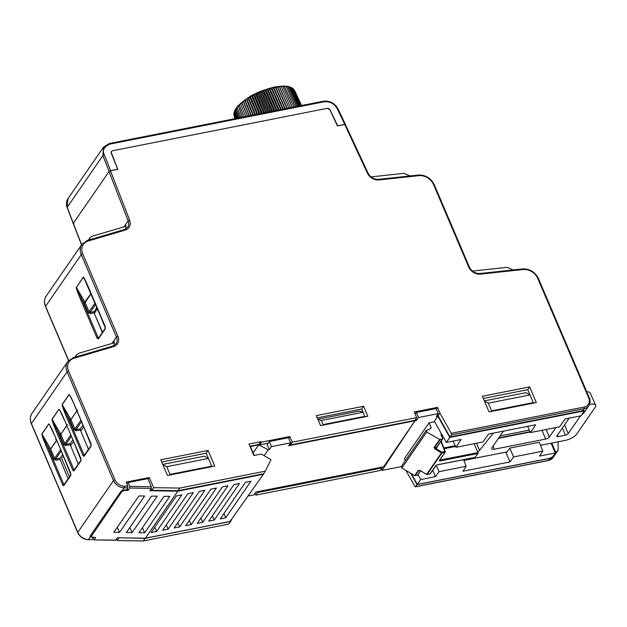 <?xml version="1.0" encoding="UTF-8"?>
<svg xmlns="http://www.w3.org/2000/svg" width="627" height="627" viewBox="0 0 627 627"><rect width="100%" height="100%" fill="white"/><g stroke="black" fill="none" stroke-linecap="round" stroke-linejoin="round"><path stroke-width="0.94" d="M73.955 223.674L73.312 223.29L109.012 171.563L110.47 170.771L117.805 169.321L111.512 153.129A2.414 1.944 -145.4 0 1 111.653 151.413A2.414 1.944 -145.4 0 1 112.75 150.715L327.043 108.377A2.414 1.944 -145.4 0 1 329.99 109.96L337.42 125.933L344.756 124.483L345.399 124.859M584.364 410.724L584.16 411.296L582.726 410.724L449.951 436.964L451.424 434.903L451.283 433.304L439.927 413.122L437.474 407.362L414.267 411.947L416.689 417.629L292.276 442.207L289.854 436.533L261.569 442.121L260.73 441.69L248.997 444.01L253.904 455.516L261.185 454.081L270.989 459.52L265.284 471.175L179.784 488.065L153.693 487.665L149.187 477.555L126.129 482.108L127.837 486.215L127.845 487.861L126.45 489.914L122.39 490.369L121.035 491.294L90.202 535.967L90.241 536.963L90.202 535.967M529.658 386.906L482.367 396.256L489.044 411.908L536.336 402.565L529.658 386.906L527.777 389.673L483.307 398.458M363.574 406.28L316.282 415.63L320.538 425.608L367.83 416.257L363.574 406.28L361.685 409.055L317.231 417.841M208.07 450.452L160.778 459.795L167.456 475.454L214.747 466.104L208.07 450.452L206.181 453.211L161.711 461.997M249.93 446.205L258.896 444.433L260.73 441.69M437.544 414.69L449.951 436.964M416.689 417.629L414.98 420.349L290.395 444.966L289.94 443.885M267.98 443.234L259.735 444.864L258.896 444.433M265.284 471.175L263.583 473.785L177.974 490.698L179.784 488.065M151.154 488.692L151.875 490.298L177.974 490.698M211.934 466.66L211.722 466.167M208.415 458.423L206.181 453.211M365 416.822L364.812 416.375M363.041 412.237L361.685 409.055M533.53 403.122L532.511 400.739M484.342 400.872L525.881 392.667L530.019 394.908L527.777 389.673M93.525 537.386L90.241 536.963L88.47 539.526L92.145 539.588L88.242 539.682A1.207 0.455 90.9 0 0 88.47 539.526A10.251 8.261 34.6 0 1 77.795 532.331L113.495 480.603A1.207 0.439 -23.1 0 1 114.953 479.812L68.562 371.059A12.665 10.212 -145.4 0 1 73.994 358.276L113.503 346.629A10.251 8.261 34.6 0 0 117.9 336.276L82.725 253.802A12.665 10.212 -145.4 0 1 88.148 241.019L125.102 230.125A10.251 8.261 34.6 0 0 129.617 220.077L110.47 170.771M232.311 518.145L230.705 521.421L145.096 538.334L118.934 537.778M257.211 491.764L257.556 492.556L382.133 467.946L381.796 467.154M551.619 457.592L549.855 458.368L417.073 484.6L410.701 473.244M254.993 493.3L255.769 495.118L257.556 492.556M382.133 467.946L380.181 470.532L255.769 495.118M405.881 470.399L414.776 486.207L415.725 486.63L548.437 460.414A10.251 8.261 34.6 0 0 553.132 457.451L548.233 460.563A1.207 0.564 -101.2 0 0 548.437 460.414L549.816 458.274M116.481 538.985L117.186 540.568L143.277 540.968L228.777 524.078L230.705 521.421M145.096 538.334L143.277 540.968M119.005 537.927L117.186 540.568M93.588 537.535L92.145 539.588M149.187 477.555L148.074 479.169M153.693 487.665L151.875 490.298M547.982 460.5A1.207 0.564 -101.2 0 0 548.233 460.563L415.489 486.787L417.073 484.6M552.677 456.738L555.781 452.42L558.054 450.366L558.163 441.792M581.566 414.87L584.16 411.296L583.847 410.567M555.781 452.42L551.799 443.054M584.121 412.558L581.613 414.988M472.452 271.06L507.102 267.345L513.247 269.931M438.014 415.795L439.927 413.122M437.474 407.362L436.306 409.07M292.276 442.207L290.395 444.966M289.854 436.533L288.686 438.234M261.569 442.121L259.735 444.864M89.246 239.906L89.927 237.805L92.24 236.207L124.914 226.574L125.612 226.081L125.713 224.913L126.074 228.769M88.383 240.157L88.94 239.255M124.585 226.676L125.713 224.913M95.641 304.393L90.163 312.34L89.065 311.744L85.1 302.457L76.353 287.432A0.901 0.549 -167.8 0 1 76.282 287.378C75.757 287.142 77.168 291.14 80.507 299.369L97.099 338.235L98.361 338.901L105.25 328.924L105.195 326.495L88.626 287.613C85.147 279.783 83.367 276.319 83.297 277.205L86.55 282.942M114.482 345.273L114.122 341.417L114.02 342.585L113.322 343.079L78.978 353.197L76.674 354.796L75.985 356.896M74.488 469.858L73.853 469.521L72.779 470.093L73.304 470.869L74.057 470.783A0.901 0.729 34.6 0 1 74.096 470.117M80.969 458.713L80.954 460.179A0.901 0.729 -145.4 0 0 80.914 460.845L80.852 458.392L64.346 419.675C61.368 412.817 59.565 409.329 58.93 409.204L52.017 419.22C51.931 420.38 53.35 424.432 56.265 431.384L57.323 430.796L52.072 419.322L60.748 434.26L66.752 425.623M64.346 484.553L63.711 484.216L62.637 484.789L63.162 485.564L63.915 485.478A0.901 0.729 34.6 0 1 63.954 484.812M54.204 434.37L70.671 473.307L70.812 474.874A0.901 0.729 -145.4 0 0 70.773 475.54L70.71 473.087L54.204 434.37C51.226 427.512 49.423 424.024 48.788 423.899L41.876 433.915C41.79 435.075 43.208 439.127 46.124 446.079L47.182 445.491L41.931 434.017L50.285 448.407M71.674 399.062L74.488 404.979C71.509 398.121 69.707 394.634 69.072 394.508L62.159 404.525C62.073 405.685 63.492 409.737 66.407 416.689L67.465 416.101L62.214 404.627L70.89 419.565L76.894 410.944M84.629 455.163L83.987 454.826L82.921 455.398L83.446 456.174L84.198 456.088A0.901 0.729 34.6 0 1 84.237 455.421M84.237 455.414L91.095 445.483A0.901 0.729 -145.4 0 0 91.056 446.15L90.993 443.697L74.488 404.979M62.653 454.504L60.074 458.243L60.09 459.458L68.139 478.746M72.795 439.809L70.216 443.548L70.232 444.762L78.281 464.051M82.936 425.114L80.358 428.852L80.374 430.067L88.423 449.355M96.981 307.536L94.121 311.69L94.136 312.904L102.326 332.545M91.111 293.75L85.1 302.457L84.042 303.045M95.069 303.045L89.065 311.744L88.007 312.34L90.178 313.555L94.136 312.904M76.337 287.385L81.565 298.781L80.507 299.369M88.007 312.34L84.034 303.029L81.565 298.781L98.149 337.647L97.099 338.235M105.25 328.924A0.901 0.729 34.6 0 1 105.289 328.258L98.408 338.235A0.901 0.729 34.6 0 0 98.361 338.901M98.948 337.444L98.149 337.647L98.792 337.977M85.805 281.68L83.32 277.338L76.353 287.432L83.25 277.22M91.048 293.608L84.026 303.013M94.121 311.69L90.163 312.34L90.178 313.555M51.39 428.445L52.08 429.597M61.187 451.072L55.732 458.972L54.635 458.376L60.615 449.716M60.074 458.243L55.732 458.972L55.756 460.187L60.09 459.458M61.532 413.757L62.222 414.902M70.216 443.548L65.874 444.277L65.898 445.491L70.232 444.762M67.418 424.659L60.795 434.362L59.737 434.95L60.748 434.26M64.346 419.675L80.859 458.415M71.329 436.376L65.874 444.277L64.777 443.681L70.757 435.02M70.169 396.146L72.364 400.206M69.37 419.972L69.824 419.048L69.37 419.972L70.483 420.592L70.937 419.667L74.919 428.986L80.899 420.325M77.568 409.987L70.937 419.667M81.471 421.681L76.016 429.581L74.919 428.986L73.853 429.573L70.075 420.725M80.358 428.852L76.016 429.581L76.039 430.796L80.374 430.067M112.993 343.173L114.122 341.417M75.122 357.147L75.687 356.254M371.004 176.892L403.851 173.365L410.003 175.952M327.427 108.361L330.014 109.733L337.671 125.784L344.748 124.389L345.391 124.765L344.748 124.389L337.318 108.816C334.387 103.588 329.951 101.245 324.01 101.793L109.85 144.108C103.902 146.851 102.06 150.433 104.325 154.853L110.626 170.646L109.176 171.437M112.296 150.872L111.308 151.475L111.198 152.964L117.704 169.251L110.626 170.646M73.32 223.384L73.962 223.768L73.32 223.384M109.012 143.685L103.502 147.141L102.859 155.629L67.23 207.263L67.967 198.634C66.258 201.267 65.984 204.23 67.167 207.521A1.207 0.447 -20.7 0 1 67.23 207.263L73.296 223.322M234.976 118.683L234.145 116.395M235.039 118.675L233.918 115.243M235.25 118.628L233.879 114.106M233.847 113.714L234.02 112.938M234.522 111.896L234.02 113.001L234.373 111.653M234.153 112.241L236.167 118.448M236.857 118.315L234.365 111.99L234.874 110.407M235.18 109.944L237.171 106.794L238.15 105.642L238.213 106.418L239.216 104.513L239.381 105.234L240.4 103.377L240.674 104.051L241.708 102.232L242.085 102.859L243.111 101.088L243.605 101.676L244.624 99.952L245.22 100.508L246.231 98.831L246.936 99.348L247.924 97.726L248.739 98.204L249.695 96.644L250.612 97.091L251.529 95.586L252.556 96.017L253.433 94.559L254.554 94.975L255.385 93.58L256.608 93.972L257.376 92.639L258.692 93.015L259.398 91.746L260.808 92.114L261.443 90.899L262.94 91.268L263.505 90.116L265.08 90.484L265.566 89.395L267.22 89.763L267.619 88.728L269.344 89.112L269.649 88.133L271.444 88.525L271.656 87.608L273.513 88.015L273.623 87.153L275.535 87.584L284.956 108.808M234.945 110.219L235.509 109.192M235.572 109.074L236.277 108.001M236.395 107.844L236.254 108.722L238.15 105.642L242.524 117.194M273.623 87.153L283.349 109.129M294.651 90.609L301.595 105.524M293.969 89.645L301.54 105.532M293.185 88.83L301.321 105.579M292.245 88.117L293.123 88.697L300.936 105.65M291.077 87.482L292.292 88.164L300.388 105.759M291.14 87.756L292.292 88.164L291.657 87.733M289.831 86.981L291.328 87.709L299.682 105.9M291.328 87.709L290.277 87.286L291.328 87.709M275.535 87.584L275.551 86.777L277.502 87.231L277.416 86.471L279.407 86.949L279.211 86.244L281.241 86.761L280.935 86.095L282.989 86.644L282.581 86.032L284.65 86.62L284.133 86.04L286.21 86.675L285.583 86.134L287.66 86.808L286.931 86.307L290.23 87.325L298.82 106.073M290.23 87.325L289.282 86.879M288.514 86.597L289.65 86.902M289.008 87.028L297.809 106.269M287.127 86.322L288.389 86.557M287.66 86.808L296.649 106.504M293.906 107.045L284.133 86.04L287.048 86.299M286.21 86.675L295.348 106.755M282.989 86.644L292.339 107.35M281.241 86.761L290.654 107.687M279.211 86.244L288.969 108.016M279.407 86.949L288.859 108.04M277.416 86.471L287.19 108.369M277.502 87.231L286.954 108.416M275.551 86.777L285.309 108.737M233.824 113.973L235.627 118.558M234.851 110.932L237.704 118.15M235.486 109.843L238.691 117.954M236.254 108.722L239.835 117.727M237.163 107.578L241.113 117.476M239.381 105.234L244.06 116.888M240.674 104.051L245.721 116.559M241.708 102.232L247.375 116.238M242.085 102.859L247.493 116.214M243.111 101.088L249.138 115.885M243.605 101.676L249.374 115.838M244.624 99.952L250.988 115.525M245.22 100.508L251.341 115.454M246.231 98.831L252.932 115.141M246.936 99.348L253.394 115.047M247.924 97.726L254.954 114.741M248.739 98.204L255.526 114.623M249.695 96.644L257.039 114.326M250.612 97.091L257.721 114.192M251.529 95.586L259.178 113.902M252.556 96.017L259.97 113.746M253.433 94.559L261.365 113.471M254.554 94.975L262.258 113.291M255.385 93.58L263.591 113.032M256.608 93.972L264.586 112.836M257.376 92.639L265.84 112.586M258.692 93.015L266.922 112.374M259.398 91.746L268.097 112.139M260.808 92.114L269.273 111.912M261.443 90.899L270.362 111.692M262.94 91.268L271.624 111.449M263.505 90.116L272.62 111.245M265.08 90.484L273.952 110.987M265.566 89.395L274.845 110.807M267.22 89.763L276.256 110.532M267.619 88.728L277.048 110.376M269.344 89.112L278.513 110.086M269.649 88.133L279.203 109.944M271.444 88.525L280.731 109.647M271.656 87.608L281.311 109.529M273.513 88.015L282.879 109.223M70.867 474.67L64.15 458M63.374 456.197L61.72 458.603L69.479 476.802M83.657 426.807L80.765 431M73.516 441.502L70.624 445.695M91.15 445.28L84.433 428.609M81.008 459.975L74.292 443.305M97.475 308.68L94.293 313.281M105.336 328.117L98.243 310.49M95.053 315.107L102.514 332.279M97.977 310.874L98.376 310.796M208.72 521.147L233.949 484.593L239.459 483.503L214.23 520.057L208.72 521.147M193.382 492.61L168.154 529.164L162.644 530.254L187.873 493.7L193.382 492.61M166.312 524.932L168.154 529.164M121.63 490.753L121.936 491.482L125.032 490.345L128.104 490.392L129.805 488.041L151.366 488.378L149.822 490.729L177.825 491.16L263.442 474.247L229.952 521.476L145.37 538.185L117.367 537.754L115.666 540.106L93.862 539.925M177.825 491.16L145.37 538.185M216.417 488.057L191.196 524.611L185.686 525.7L210.907 489.146L216.417 488.057M250.98 481.23L225.751 517.784L220.242 518.874L245.47 482.32L250.98 481.23M227.938 485.784L202.709 522.338L197.199 523.427L222.428 486.873L227.938 485.784M204.896 490.33L179.675 526.884L174.165 527.973L199.386 491.419L204.896 490.33M181.861 494.883L156.632 531.437L151.123 532.527L176.352 495.973L181.861 494.883M415.16 414.047L416.375 412.448L436.086 408.553L438.249 413.624L436.314 416.547L437.881 416.234L449.802 437.427L582.256 411.257L583.533 412.017L580.9 415.834L565.193 418.938L559.535 426.83L530.497 432.567L535.67 424.769L488.551 434.08L482.892 441.98L455.947 447.302L453.102 441.087M254.201 455.461L250.392 446.526L258.771 444.872L268.278 449.747L269.32 449.543L267.118 444.378L269.281 441.51L288.467 437.717L290.654 442.834L288.694 445.711L416.414 420.482L415.803 419.04M263.442 474.247L263.904 473.291M128.104 490.392L127.336 488.605M162.871 464.709L166.743 466.684L208.454 458.447L204.308 456.205L162.746 464.411M317.834 419.251L359.396 411.046L363.096 412.252L321.385 420.498L317.913 419.439M364.459 416.924L364.836 416.344L363.096 412.252M322.717 425.177L323.132 424.581L364.836 416.344M321.385 420.498L323.132 424.581M449.802 437.427L446.361 442.419L461.111 439.503L455.947 447.302M583.674 411.477L583.533 412.017M436.267 465.258L439.049 471.669L466.182 466.308L462.922 471.222L510.041 461.911L513.607 456.934L542.825 451.166L539.565 456.08L555.271 452.976L552.708 456.691L549.801 458.282L417.355 484.452L411.226 473.557M555.271 452.976L551.062 443.195M92.921 538.483L94.105 539.769L95.649 537.417L92.577 537.37L90.719 535.223M247.955 496.082L253.794 494.93L255.934 492.015L383.653 466.786L414.956 420.764L382.023 470.422L401.241 466.629M90.993 536.751L121.936 491.482M144.633 496.02L119.514 532.417L113.8 532.331L138.92 495.926L144.633 496.02M169.784 496.404L144.665 532.809L138.951 532.715L164.07 496.318L169.784 496.404M157.212 496.208L132.093 532.613L126.372 532.527L151.499 496.122L157.212 496.208M126.96 484.107L128.135 482.539L147.847 478.644L151.295 486.732L151.366 488.378M129.805 488.041L129.781 486.395L128.135 482.539M117.288 527.283L119.514 532.417M142.431 527.668L144.665 532.809M129.86 527.479L132.093 532.613M258.771 444.872L253.12 452.921M268.278 449.747L264.1 455.696M269.32 449.543L271.46 446.628L269.281 441.51M290.654 442.834L271.46 446.628M381.388 468.925L382.023 470.422M504.092 435.122L529.368 430.091M416.414 420.482L418.538 417.519L416.375 412.448M438.249 413.624L418.538 417.519M437.881 416.234L434.362 421.336L446.361 442.419M527.66 426.352L530.497 432.567M417.997 474.655L420.733 479.553L417.355 484.452M420.733 479.553L435.483 476.638L432.701 470.305M439.049 471.669L435.483 476.638M505.746 452.153L506.208 453.196L509.775 448.101L539.291 442.27L542.825 451.166M510.041 461.911L506.208 453.196M513.607 456.934L509.775 448.101M463.549 459.669L466.182 466.308M223.91 513.552L225.751 517.784M488.315 403.153L491.599 410.85L533.311 402.612L530.019 394.908L488.315 403.153L484.475 401.186M491.153 411.492L491.599 410.85M532.895 403.247L533.311 402.612M166.743 466.684L170.027 474.388L211.738 466.151L208.454 458.447M169.58 475.031L170.027 474.388M211.323 466.786L211.738 466.151M189.354 520.379L191.196 524.611M212.396 515.825L214.23 520.057M200.875 518.106L202.709 522.338M177.833 522.659L179.675 526.884M154.798 527.205L156.632 531.437M474.177 443.697L478.001 452.647L478.017 453.462L475.148 457.326M437.019 464.873L435.781 465.61L430.098 473.847L427.097 474.443L441.917 452.968L444.911 452.38L439.229 460.618L439.872 460.994L439.535 460.006M445.225 451.769L444.911 452.38A0.603 0.486 34.6 0 0 445.225 451.769M419.181 470.399L418.742 470.477A0.603 0.486 -145.4 0 1 418.295 470.399L420.114 470.626L426.65 474.357L441.471 452.882L434.997 449.065L435.436 448.344L441.902 452.169L441.471 452.882A0.603 0.486 34.6 0 0 441.917 452.968L441.902 452.169L444.904 451.573L440.899 441.471M493.363 433.132L479.514 450.358A4.593 1.677 -23.1 0 1 477.656 451.848M555.914 427.551L549.33 437.082A3.017 1.105 -23.1 0 1 545.702 439.072L494.366 449.214A4.593 1.677 -23.1 0 1 491.686 448.775A4.593 1.677 -23.1 0 1 491.921 447.764L503.371 431.172A6.035 2.202 156.9 0 0 503.403 431.149M540.49 445.288L565.256 440.389A9.444 3.449 156.9 0 0 576.636 434.166L595.172 407.307A9.444 3.449 156.9 0 0 595.65 405.199A9.444 3.449 156.9 0 0 590.148 404.329L589.537 404.446M441.408 433.712L440.906 434.37L442.701 438.461L437.043 446.659M463.847 460.43L507.133 451.879M580.445 415.928L568.203 433.657A2.296 0.839 -23.1 0 1 565.436 435.169L558.171 436.611A2.296 0.839 -23.1 0 1 556.831 436.4A2.296 0.839 -23.1 0 1 556.948 435.883L569.183 418.146M434.582 421.728L429.127 422.81L431.157 427.442L430.71 428.625L426.141 430.514L401.327 466.464M405.285 460.735L404.407 458.627L429.127 422.81M586.762 391.797A9.193 3.354 -23.1 0 1 590.132 392.91L595.65 405.199M529.384 430.122L500.103 435.914M426.532 430.208L426.689 432.042L401.86 468.024L401.719 466.159M440.867 434.245L441.204 433.751L440.906 434.37M442.701 438.461L442.396 439.072L439.66 439.441L426.689 432.042M418.295 470.399L414.698 475.611L401.86 468.024M414.698 475.611L417.441 475.242L420.411 470.932M436.745 448.086L436.729 447.286L434.44 447.741L435.436 448.344L436.745 448.086L437.184 446.855M426.799 474.42L427.097 474.443A0.603 0.486 -145.4 0 1 426.65 474.357L426.619 474.341M429.871 473.894L429.989 473.926A0.603 0.603 0 0 0 430.373 473.675A0.603 0.486 -145.4 0 1 430.098 473.847L426.995 474.521A0.603 0.603 0 0 1 426.579 474.451L420.145 470.501L418.742 470.477L420.114 470.626M441.236 441.541A0.603 0.486 -145.4 0 1 441.58 441.189L441.283 441.62M440.938 440.812L441.557 440.836L441.267 441.8L440.781 441.643M451.283 433.304L584.105 407.064A9.044 7.289 -145.4 0 0 588.651 397.761L537.723 278.364A12.665 10.212 -145.4 0 0 523.083 269.539A1.207 0.525 -96.1 0 0 522.542 268.928L480.016 273.497A1.207 0.525 83.9 0 1 480.548 274.109L523.083 269.539M344.756 124.483L367.375 173.107A10.251 8.261 34.6 0 0 379.092 179.941L418.867 175.67A12.665 10.212 -145.4 0 1 433.516 184.495L468.69 266.969A10.251 8.261 34.6 0 0 480.548 274.109M127.837 486.215L124.365 486.16A9.044 7.289 -145.4 0 1 114.953 479.812M127.845 487.861L124.17 487.798A10.251 8.261 -145.4 0 1 113.495 480.603L67.113 371.858A13.872 11.184 -145.4 0 1 67.732 361.599L73.249 357.703A1.207 0.596 73.6 0 1 73.994 358.276M124.365 486.16A1.207 0.455 90.9 0 1 124.17 487.798L122.39 490.369M68.562 371.059A1.207 0.439 156.9 0 0 67.113 371.858L31.413 423.586L77.795 532.331A1.207 0.439 -23.1 0 0 77.732 532.597C79.911 536.955 83.415 539.314 88.242 539.682M73.053 357.852A1.207 0.596 73.6 0 1 73.249 357.703L112.758 346.057A1.207 0.596 -106.4 0 1 113.503 346.629M112.758 346.057L116.034 343.761A9.044 7.289 34.6 0 0 116.442 337.067A1.207 0.439 -23.1 0 1 117.9 336.276M112.037 343.455L116.442 337.067L81.267 254.601A13.872 11.184 -145.4 0 1 81.894 244.342L87.404 240.447A1.207 0.596 73.6 0 1 88.148 241.019M82.725 253.802A1.207 0.439 156.9 0 0 81.267 254.601L45.567 306.329L68.656 360.454M87.216 240.596A1.207 0.596 73.6 0 1 87.404 240.447L124.35 229.553A1.207 0.596 -106.4 0 1 125.102 230.125M124.35 229.553L127.634 227.256A9.044 7.289 34.6 0 0 128.151 220.837A1.207 0.462 -21.2 0 1 129.617 220.077M124.005 226.841L128.151 220.837L109.012 171.563M583.847 412.95L588.831 405.724A10.251 8.261 -145.4 0 1 584.137 408.686A1.207 0.564 -101.2 0 0 584.105 407.064M582.726 410.724L584.137 408.686L451.424 434.903M468.69 266.969A1.207 0.439 -23.1 0 1 469.396 267.078C471.723 271.475 475.266 273.607 480.016 273.497A1.207 0.525 83.9 0 0 479.796 273.646M538.366 278.749A1.207 0.439 156.9 0 0 538.428 278.482A1.207 0.439 156.9 0 0 537.723 278.364M588.651 397.761A1.207 0.439 -23.1 0 1 589.356 397.879L538.428 278.482C535.019 271.914 529.729 268.732 522.542 268.928M434.158 184.879A1.207 0.439 156.9 0 0 434.221 184.612A1.207 0.439 156.9 0 0 433.516 184.495M418.867 175.67A1.207 0.525 -96.1 0 0 418.334 175.058C425.514 174.862 430.812 178.044 434.221 184.612L469.396 267.078M378.34 179.479A1.207 0.525 83.9 0 1 378.559 179.33A1.207 0.525 83.9 0 1 379.092 179.941M367.375 173.107A1.207 0.423 -24.9 0 1 368.065 173.185C370.455 177.417 373.958 179.471 378.559 179.33L418.334 175.058M73.312 223.29L81.635 244.71M81.894 244.342L46.194 296.069A13.872 11.184 34.6 0 0 45.567 306.329A1.207 0.439 156.9 0 0 45.505 306.595L68.539 360.588M67.732 361.599L32.04 413.326A13.872 11.184 34.6 0 0 31.413 423.586A1.207 0.439 156.9 0 0 31.35 423.852L77.732 532.597M72.779 470.093L56.265 431.384M80.914 460.845L74.057 470.783M62.637 484.789L46.124 446.079M70.773 475.54L63.915 485.478M82.921 455.398L66.407 416.689M91.056 446.15L84.198 456.088M59.228 434.072L57.323 430.796L73.853 469.521L74.637 469.333M74.104 469.897L73.304 470.869M50.693 448.83L56.595 440.279M48.788 423.899A0.901 0.729 -145.4 0 0 48.843 424.001L41.931 434.017A0.901 0.729 34.6 0 1 41.876 433.915M56.642 440.389L50.732 448.94M50.771 449.316L54.635 458.376L53.569 458.964L55.756 460.187M64.495 484.028L63.711 484.216L47.182 445.491L49.086 448.767M53.569 458.964L49.792 450.115M63.962 484.593L63.162 485.564M65.898 445.491L63.711 444.269L59.933 435.42M60.795 434.362L64.777 443.681L63.711 444.269M52.017 419.22A0.901 0.729 34.6 0 0 52.072 419.322L58.985 409.306A0.901 0.729 -145.4 0 1 58.93 409.204M69.072 394.508A0.901 0.729 -145.4 0 0 69.127 394.61L62.214 404.627A0.901 0.729 34.6 0 1 62.159 404.525M84.778 454.638L83.987 454.826L67.465 416.101L69.37 419.377M73.853 429.573L76.039 430.796M84.245 455.202L83.446 456.174M104.325 154.853A1.207 0.478 158.2 0 0 102.859 155.629L109.161 171.398M109.85 144.108A1.207 0.564 -101.2 0 0 109.231 143.528L103.51 147.141L67.967 198.634M324.01 101.793A1.207 0.564 -101.2 0 0 323.391 101.213L109.223 143.528M337.318 108.816A1.207 0.439 -25.5 0 1 338.008 108.902M582.256 411.257L582.083 410.857M124.836 489.891L125.032 490.345M129.781 486.395L151.295 486.732M439.872 460.994L478.017 453.462M475.376 457.279L437.231 464.819M478.001 452.647L439.786 460.03M439.503 460.132L439.503 460.445A0.603 0.486 -145.4 0 1 439.229 460.618M455.21 445.695L443.791 447.952M558.171 436.611L557.497 435.083M562.333 428.076L565.436 435.169M568.203 433.657L564.598 424.8M589.827 403.6L590.148 404.329M439.66 439.441L433.994 447.654L434.997 449.065M440.107 439.527L434.44 447.741A0.603 0.486 -145.4 0 1 433.994 447.654M418.742 470.477L415.145 475.697M430.2 428.821L431.157 427.442M530.128 431.76L498.677 437.975M479.514 450.358L476.481 443.242M549.33 437.082L546.093 429.487M541.963 430.302L545.702 439.072M494.366 449.214L493.049 446.126M498.434 438.328L530.262 432.042M444.096 448.705L455.555 446.448M111.057 152.275L111.653 151.413M553.132 457.451L557.732 450.797M588.831 405.724C590.344 403.435 590.524 400.818 589.356 397.879M368.065 173.185L345.453 124.585M88.697 239.608L89.802 238.009M32.04 413.326C30.01 416.414 29.782 419.918 31.35 423.852M46.194 296.069C44.172 299.157 43.945 302.661 45.505 306.595M73.249 223.549L81.526 244.867M105.289 328.258L105.148 326.698L84.347 278.882M55.96 438.798A0.901 0.901 0 0 0 56.548 440.17M49.125 448.697A0.901 0.901 0 0 0 49.361 449.959A0.901 0.901 0 0 0 50.615 449.724A0.901 0.901 0 0 0 50.387 448.47A0.901 0.901 0 0 0 49.125 448.697M49.886 425.537L54.157 434.566M70.812 474.874L63.954 484.804M60.843 434.158A0.901 0.901 0 0 0 59.267 434.002A0.901 0.901 0 0 0 59.502 435.263A0.901 0.901 0 0 0 60.756 435.028M60.027 410.842L64.299 419.871M80.954 460.179L74.096 470.109M69.409 419.306A0.901 0.901 0 0 0 69.644 420.568A0.901 0.901 0 0 0 70.906 420.325A0.901 0.901 0 0 0 70.671 419.071A0.901 0.901 0 0 0 69.409 419.306M91.095 445.483L90.954 443.916L74.441 405.175M76.549 355L75.444 356.606M73.241 223.604L67.167 207.521M345.43 124.467L338.016 108.902C334.653 103.102 329.778 100.539 323.383 101.221M284.141 86.04L274.43 86.965L259.531 91.644L250.886 95.907L238.142 105.65M234.435 111.379L234.639 110.877M290.332 87.137L290.834 87.341M93.925 539.925L115.399 540.255M90.954 536.626L90.5 535.536M583.635 411.414L583.29 410.63M439.503 460.445L445.194 452.2A0.603 0.603 0 0 0 445.256 451.636L441.298 441.361M442.646 438.939L437.011 447.106M430.373 473.675L436.055 465.438L437.129 464.889L475.274 457.357M417.715 475.07L420.521 470.995M498.716 437.912L530.105 431.713"/></g></svg>
